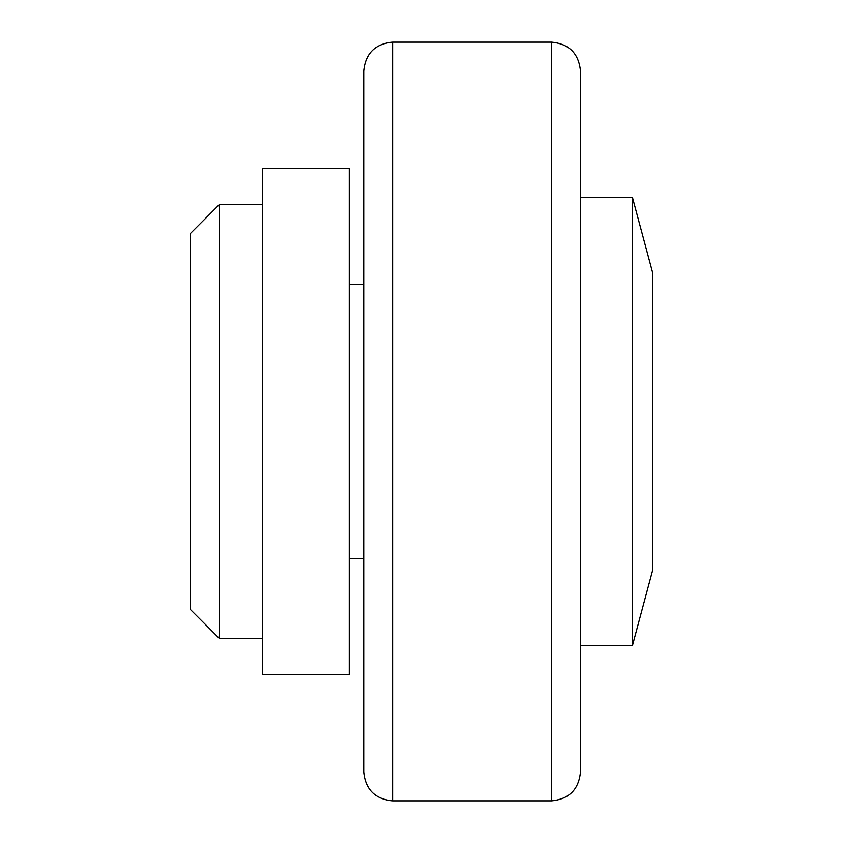 <?xml version="1.0" encoding="UTF-8"?>
<svg xmlns="http://www.w3.org/2000/svg" width="843" height="843" viewBox="0 0 843 843"><rect width="100%" height="100%" fill="white"/><g stroke="black" fill="none" stroke-linecap="round" stroke-linejoin="round"><path stroke-width="1.26" d="M632.492 645.496L652.724 569.994L652.724 273.006L632.492 197.504L632.492 645.496L580.469 645.496M580.469 421.5L580.469 71.054C578.751 53.499 569.12 43.857 551.564 42.15L551.564 800.85C569.12 799.143 578.751 789.501 580.469 771.946L580.469 421.5M392.596 42.15C375.04 43.857 365.409 53.499 363.691 71.054L363.691 771.946C365.409 789.501 375.04 799.143 392.596 800.85L392.596 42.15L551.564 42.15M219.18 204.733L190.276 233.627L190.276 609.373L219.18 638.267L219.18 204.733L262.531 204.733M262.531 421.5L262.531 674.4L349.244 674.4L349.244 168.6L262.531 168.6L262.531 421.5M632.492 197.504L580.469 197.504M392.596 800.85L551.564 800.85M219.18 638.267L262.531 638.267M349.244 558.793L363.691 558.793M349.244 284.207L363.691 284.207"/></g></svg>
